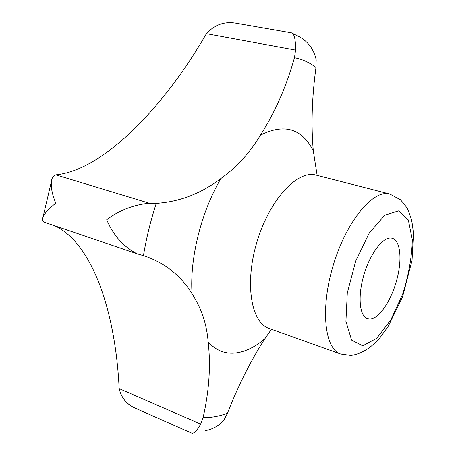 <?xml version="1.0" encoding="UTF-8"?>
<svg xmlns="http://www.w3.org/2000/svg" width="456" height="456" viewBox="0 0 456 456"><rect width="100%" height="100%" fill="white"/><g stroke="black" fill="none" stroke-linecap="round" stroke-linejoin="round"><path stroke-width="0.68" d="M55.803 203.228C49.077 208.335 44.813 213.003 43.006 217.221C41.975 219.746 42.511 221.456 44.597 222.351L136.908 253.724C123.245 246.559 113.185 235.222 106.727 219.706C119.119 210.364 133.294 204.864 149.26 203.211L55.803 174.853C53.352 175.64 51.904 177.789 51.454 181.288C50.77 187.348 52.218 194.661 55.803 203.228M149.26 203.211L156.254 203.382C179.521 201.865 201.079 193.566 220.926 178.495C201.142 211.994 189.576 258.666 192.067 293.841C201.415 308.233 206.779 324.273 208.158 341.954C210.866 365.541 209.184 390.729 203.125 417.525L200.646 424.086C196.929 430.72 193.977 433.753 191.794 433.177L136.241 408.616C127.104 404.86 121.41 398.185 119.164 388.592L200.646 424.086M271.423 329.249L264.907 338.671C250.464 361.203 237.992 386.055 227.493 413.221L224.124 419.708C219.29 425.59 213.026 429.238 205.337 430.646M291.943 33.088L297.306 35.762C307.435 40.652 313.728 48.661 316.185 59.793L315.962 67.539C311.932 97.367 311.043 125.121 313.295 150.788L317.137 175.389M369.844 319.075L367.525 318.744C359.334 316.322 357.521 295.494 364.253 273.731C370.87 251.934 384.043 235.701 392.188 238.288C400.482 240.329 402.329 259.663 396.811 279.693C391.43 300.424 378.942 319.103 369.844 319.075M119.164 388.592L119.084 387.475C115.476 312.525 92.733 243.618 54.919 225.857M55.803 174.853L56.401 174.779C102.828 169.963 162.843 108.779 205.816 34.69L206.425 33.693L295.579 50.063C295.642 39.125 294.223 33.373 291.321 32.809L237.234 23.398C225.07 20.993 214.799 24.424 206.425 33.693M192.067 293.841C181.271 276.102 165.739 263.579 145.458 256.266L136.908 253.724M220.926 178.495C236.767 167.244 249.928 152.8 260.41 135.158C274.894 112.615 286.254 86.805 294.479 57.718L295.579 50.063M203.125 417.525C211.122 417.781 219.239 416.345 227.493 413.221M362.731 345.808L376.696 338.329L390.781 319.958L402.58 294.399C408.679 275.15 411.916 256.916 412.298 239.696L408.337 219.929L398.652 210.877L384.733 215.209L369.274 233.022L355.72 261.037L347.295 292.98L345.922 321.406L351.616 340.119L362.731 345.808M208.158 341.954C215.699 350.214 224.506 353.936 234.589 353.121C244.644 352.157 254.756 347.341 264.907 338.671M156.254 203.382C150.628 220.721 146.359 238.129 143.446 255.611M389.766 193.999L316.019 175.098C297.814 169.7 269.941 199.141 257.247 240.933C244.342 282.663 250.931 322.66 269.034 328.394L340.7 354.067L350.835 355.48C360.901 354.215 370.574 348.35 379.865 337.879L388.369 326.148L402.54 296.924L412.036 260.45L413.484 233.62C412.566 225.395 411.774 220.305 411.095 218.35L407.96 209.925C407.185 207.93 404.671 204.533 400.431 199.734L389.766 193.999C373.492 189.04 346.845 220.522 333.524 264.315C320.015 308.051 324.444 349.057 340.7 354.067M313.295 150.788C301.849 128.381 284.219 123.171 260.41 135.158M315.962 67.539C309.561 62.54 302.402 59.269 294.479 57.718M43.006 217.221L51.454 181.288"/></g></svg>
